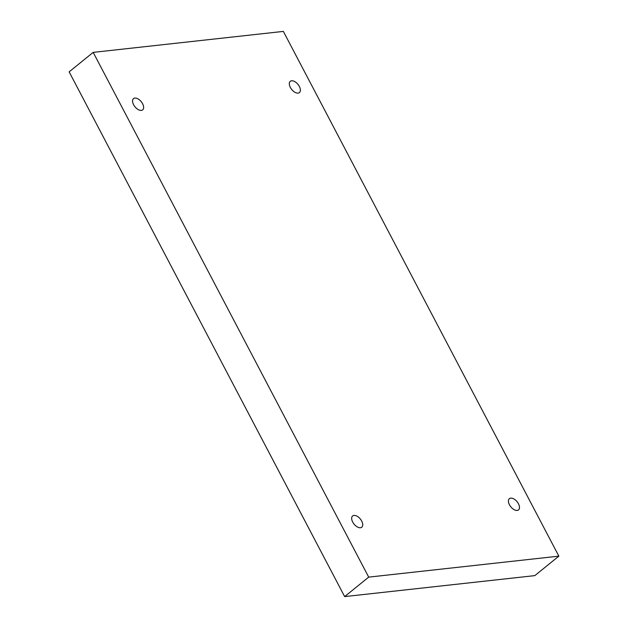 <?xml version="1.0" encoding="UTF-8"?>
<svg xmlns="http://www.w3.org/2000/svg" width="628" height="628" viewBox="0 0 628 628"><rect width="100%" height="100%" fill="white"/><g stroke="black" fill="none" stroke-linecap="round" stroke-linejoin="round"><path stroke-width="0.94" d="M93.195 52.375L69.143 71.851L344.646 596.6L534.805 575.625L558.857 556.149L283.354 31.4L93.195 52.375L368.699 577.124L344.646 596.6M368.699 577.124L558.857 556.149M353.972 515.415A7.253 4.043 51 0 0 352.646 515.941A7.253 4.043 51 0 0 354.059 524.121A7.253 4.043 51 0 0 361.767 527.214A7.253 4.043 51 0 0 361.084 520.031A7.253 4.043 51 0 0 353.972 515.415M134.863 98.078A7.253 4.043 51 0 0 133.536 98.604A7.253 4.043 51 0 0 134.957 106.784A7.253 4.043 51 0 0 142.658 109.876A7.253 4.043 51 0 0 141.975 102.694A7.253 4.043 51 0 0 134.863 98.078M291.612 80.784A7.253 4.043 51 0 0 290.285 81.318A7.253 4.043 51 0 0 291.706 89.498A7.253 4.043 51 0 0 299.415 92.583A7.253 4.043 51 0 0 298.724 85.408A7.253 4.043 51 0 0 291.612 80.784M510.721 498.122A7.253 4.043 51 0 0 509.394 498.648A7.253 4.043 51 0 0 510.815 506.827A7.253 4.043 51 0 0 518.516 509.92A7.253 4.043 51 0 0 517.833 502.745A7.253 4.043 51 0 0 510.721 498.122"/></g></svg>
